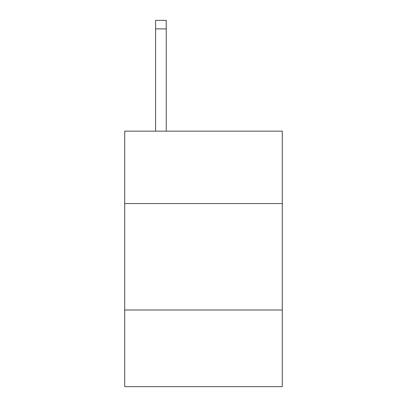 <?xml version="1.0" encoding="UTF-8"?>
<svg xmlns="http://www.w3.org/2000/svg" width="407" height="407" viewBox="0 0 407 407"><rect width="100%" height="100%" fill="white"/><g stroke="black" fill="none" stroke-linecap="round" stroke-linejoin="round"><path stroke-width="0.61" d="M282.28 203.541L282.28 131.151L124.72 131.151L124.72 203.541L282.28 203.541L282.28 386.65L124.72 386.65L124.72 203.541M282.28 310.002L124.72 310.002M166.239 131.151L166.239 28.866L155.596 28.866L155.596 20.35L166.239 20.35L166.239 28.866M155.596 131.151L155.596 28.866"/></g></svg>

